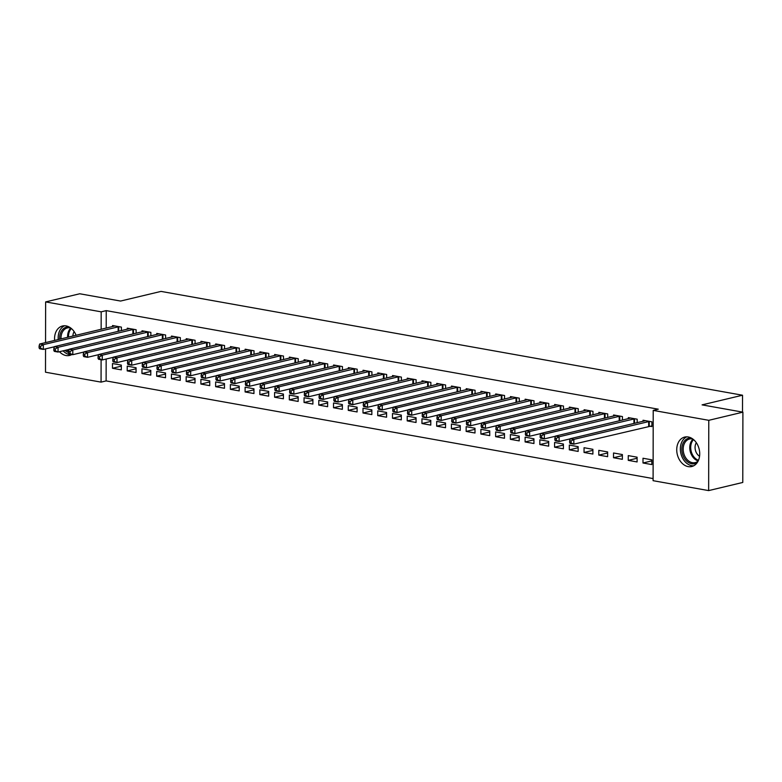 <?xml version="1.0" encoding="UTF-8"?>
<svg xmlns="http://www.w3.org/2000/svg" width="782" height="782" viewBox="0 0 782 782"><rect width="100%" height="100%" fill="white"/><g stroke="black" fill="none" stroke-linecap="round" stroke-linejoin="round"><path stroke-width="1.17" d="M54.632 340.434A15.141 11.251 76.6 0 1 62.531 325.986A15.141 11.251 76.6 0 1 66.069 325.899A15.141 11.251 76.6 0 1 76.108 335.312M71.876 354.52A15.141 11.251 76.6 0 1 69.569 355.448A15.141 11.251 76.6 0 1 66.02 355.536A15.141 11.251 76.6 0 1 59.471 351.714M688.248 436.982A15.141 11.251 76.6 0 1 699.587 451.517A15.141 11.251 76.6 0 1 691.747 466.531A15.141 11.251 76.6 0 1 688.199 466.619A15.141 11.251 76.6 0 1 676.87 452.084A15.141 11.251 76.6 0 1 684.709 437.07A15.141 11.251 76.6 0 1 688.248 436.982M106.156 359.016L106.117 380.912L653.097 478.574M106.117 380.912L101.064 382.124L45.503 372.203L45.542 348.889M45.552 342.604L45.63 301.911L79.754 293.768L120.575 301.05L161.024 291.403L742.529 395.223L702.08 404.871L742.9 412.163L742.773 482.455L708.648 490.597L653.097 480.686L653.214 410.394L708.775 420.315L708.648 490.597M742.499 412.094L742.529 395.223M136.058 372.486L136.068 367.736L127.222 366.152L127.212 370.903L136.058 372.486M136.127 333.279L136.127 329.74L127.29 328.166L127.29 329.242M165.53 377.745L165.54 372.994L156.693 371.421L156.683 376.171L165.53 377.745M165.598 338.538L165.598 334.999L156.762 333.425L156.762 334.5M195.001 383.004L195.011 378.263L186.165 376.68L186.155 381.43L195.001 383.004M195.07 343.806L195.08 340.268L186.233 338.684L186.233 339.759M224.473 388.273L224.483 383.522L215.637 381.939L215.637 386.689L224.473 388.273M224.542 349.065L224.551 345.527L215.705 343.943L215.705 345.028M253.945 393.532L253.955 388.781L245.118 387.207L245.108 391.958L253.945 393.532M254.013 354.324L254.023 350.786L245.177 349.212L245.177 350.287M283.416 398.791L283.426 394.05L274.59 392.466L274.58 397.217L283.416 398.791M283.485 359.583L283.495 356.054L274.658 354.471L274.648 355.546M312.898 404.059L312.898 399.309L304.061 397.725L304.051 402.476L312.898 404.059M312.966 364.852L312.966 361.313L304.13 359.73L304.13 360.815M342.369 409.318L342.379 404.568L333.533 402.994L333.523 407.745L342.369 409.318M342.438 370.111L342.438 366.572L333.601 364.998L333.601 366.074M371.841 414.577L371.851 409.836L363.004 408.253L362.995 413.004L371.841 414.577M371.909 375.37L371.919 371.841L363.073 370.257L363.073 371.333M401.313 419.846L401.322 415.095L392.476 413.512L392.476 418.262L401.313 419.846M401.381 380.638L401.391 377.1L392.544 375.516L392.544 376.601M430.784 425.105L430.794 420.354L421.957 418.781L421.948 423.531L430.784 425.105M430.853 385.897L430.862 382.359L422.016 380.785L422.016 381.86M460.256 430.364L460.266 425.623L451.429 424.04L451.419 428.79L460.256 430.364M460.324 391.156L460.334 387.628L451.488 386.044L451.488 387.119M489.737 435.633L489.737 430.882L480.901 429.298L480.891 434.049L489.737 435.633M489.806 396.425L489.806 392.887L480.969 391.303L480.959 392.388M519.209 440.892L519.219 436.141L510.372 434.567L510.363 439.318L519.209 440.892M519.277 401.684L519.277 398.146L510.441 396.572L510.441 397.647M548.681 446.151L548.69 441.4L539.844 439.826L539.834 444.577L548.681 446.151M548.749 406.943L548.759 403.414L539.912 401.831L539.912 402.906M578.152 451.419L578.162 446.669L569.316 445.085L569.316 449.836L578.152 451.419M578.221 412.212L578.23 408.673L569.384 407.09L569.384 408.165M607.624 456.678L607.634 451.928L598.797 450.354L598.787 455.104L607.624 456.678M607.692 417.471L607.702 413.932L598.856 412.358L598.856 413.434M637.095 461.937L637.105 457.187L628.269 455.613L628.259 460.363L637.095 461.937M637.164 422.73L637.174 419.191L628.327 417.617L628.327 418.693M653.214 410.394L658.268 409.182L106.235 310.63L106.205 328.117M649.519 426.151L651.905 426.581L651.914 421.83L643.068 420.247L643.068 421.322M651.836 464.576L651.846 459.826L643 458.242L642.99 462.993L651.836 464.576M622.433 420.1L622.433 416.562L613.596 414.988L613.596 416.063M622.364 459.308L622.374 454.557L613.528 452.983L613.518 457.734L622.364 459.308M592.961 414.841L592.961 411.303L584.125 409.729L584.125 410.804M592.893 454.049L592.893 449.298L584.056 447.715L584.046 452.465L592.893 454.049M563.48 409.582L563.49 406.044L554.653 404.46L554.643 405.535M563.411 448.79L563.421 444.039L554.585 442.456L554.575 447.206L563.411 448.79M534.008 404.314L534.018 400.775L525.172 399.201L525.172 400.276M533.94 443.521L533.95 438.77L525.113 437.197L525.103 441.947L533.94 443.521M504.537 399.055L504.546 395.516L495.7 393.942L495.7 395.018M504.468 438.262L504.478 433.511L495.632 431.938L495.632 436.679L504.468 438.262M475.065 393.796L475.075 390.257L466.228 388.674L466.228 389.749M474.997 433.003L475.006 428.253L466.16 426.669L466.15 431.42L474.997 433.003M445.593 388.527L445.593 384.988L436.757 383.415L436.757 384.49M445.525 427.734L445.535 422.984L436.688 421.41L436.679 426.161L445.525 427.734M416.122 383.268L416.122 379.729L407.285 378.156L407.285 379.231M416.053 422.476L416.063 417.725L407.217 416.151L407.207 420.892L416.053 422.476M386.65 378.009L386.65 374.47L377.814 372.887L377.804 373.962M386.582 417.217L386.582 412.466L377.745 410.882L377.735 415.633L386.582 417.217M357.169 372.74L357.178 369.202L348.332 367.628L348.332 368.703M357.1 411.948L357.11 407.197L348.273 405.623L348.264 410.374L357.1 411.948M327.697 367.481L327.707 363.943L318.861 362.369L318.861 363.444M327.629 406.689L327.638 401.938L318.792 400.364L318.792 405.105L327.629 406.689M298.225 362.222L298.235 358.684L289.389 357.1L289.389 358.176M298.157 401.43L298.167 396.679L289.32 395.096L289.311 399.846L298.157 401.43M268.754 356.954L268.764 353.415L259.917 351.841L259.917 352.917M268.685 396.161L268.695 391.411L259.849 389.837L259.839 394.587L268.685 396.161M239.282 351.695L239.282 348.156L230.446 346.582L230.446 347.658M239.214 390.902L239.224 386.152L230.377 384.578L230.367 389.319L239.214 390.902M209.811 346.436L209.811 342.897L200.974 341.314L200.964 342.389M209.742 385.643L209.742 380.893L200.906 379.309L200.896 384.06L209.742 385.643M180.329 341.167L180.339 337.628L171.493 336.055L171.493 337.13M180.261 380.375L180.271 375.624L171.434 374.05L171.424 378.801L180.261 380.375M150.858 335.908L150.867 332.37L142.021 330.796L142.021 331.871M150.789 375.116L150.799 370.365L141.962 368.791L141.953 373.542L150.789 375.116M121.386 330.649L121.396 327.111L112.549 325.527L112.549 326.602M121.318 369.857L121.327 365.106L112.481 363.522L112.481 368.273L121.318 369.857M45.63 301.911L101.181 311.832L101.152 329.33M101.103 359.74L101.064 382.124M742.9 412.163L708.775 420.315M106.235 310.63L101.181 311.832M651.846 460.881L642.99 462.993M637.105 458.252L628.259 460.363M622.364 455.623L613.518 457.734M607.634 452.983L598.787 455.104M592.893 450.354L584.046 452.465M578.162 447.724L569.316 449.836M563.421 445.095L554.575 447.206M548.69 442.465L539.834 444.577M533.95 439.836L525.103 441.947M519.209 437.197L510.363 439.318M504.478 434.567L495.632 436.679M489.737 431.938L480.891 434.049M475.006 429.308L466.15 431.42M460.266 426.679L451.419 428.79M445.525 424.049L436.679 426.161M430.794 421.41L421.948 423.531M416.053 418.781L407.207 420.892M401.322 416.151L392.476 418.262M386.582 413.522L377.735 415.633M371.851 410.892L362.995 413.004M357.11 408.263L348.264 410.374M342.369 405.633L333.523 407.745M327.638 402.994L318.792 405.105M312.898 400.364L304.051 402.476M298.167 397.735L289.311 399.846M283.426 395.106L274.58 397.217M268.695 392.476L259.839 394.587M253.955 389.847L245.108 391.958M239.214 387.207L230.367 389.319M224.483 384.578L215.637 386.689M209.742 381.948L200.896 384.06M195.011 379.319L186.155 381.43M180.271 376.689L171.424 378.801M165.53 374.06L156.683 376.171M150.799 371.421L141.953 373.542M136.058 368.791L127.212 370.903M121.327 366.162L112.481 368.273M649.529 421.4L573.841 439.386L570.166 438.731L645.453 420.677M651.905 425.897L573.841 444.137L570.156 443.482L569.619 442.641L571.095 442.905L571.095 441.009L569.619 440.745L569.619 442.641M571.095 441.009L573.841 439.386L573.841 444.137L571.095 442.905M570.166 438.731L569.619 440.745M634.788 418.771L559.11 436.757L555.425 436.102L630.712 418.047M570.127 438.878L559.101 441.507L555.416 440.853L554.878 440.012L556.354 440.276L556.354 438.379L554.888 438.115L554.878 440.012M556.354 438.379L559.11 436.757L559.101 441.507L556.354 440.276M555.425 436.102L554.888 438.115M620.048 416.141L544.37 434.127L540.685 433.472L615.981 415.408M555.386 436.248L544.36 438.878L540.685 438.213L540.147 437.382L541.613 437.646L541.623 435.75L540.147 435.486L540.147 437.382M541.623 435.75L544.37 434.127L544.36 438.878L541.613 437.646M540.685 433.472L540.147 435.486M697.182 462.661A13.108 9.736 76.6 0 1 684.915 459.044A13.108 9.736 76.6 0 1 683.165 443.003A13.108 9.736 76.6 0 1 691.308 438.057M692.813 439.015A12.131 9.013 -103.4 0 0 689.577 439.005A12.131 9.013 -103.4 0 0 684.436 443.443A12.131 9.013 -103.4 0 0 685.228 456.991A12.131 9.013 -103.4 0 0 695.218 462.602A12.131 9.013 -103.4 0 0 698.091 461.136M696.322 442.7A8.641 6.422 -103.4 0 0 695.951 443.365A8.641 6.422 -103.4 0 0 699.558 456.268M686.752 436.845A15.044 11.183 -103.4 0 0 681.884 441.83A15.044 11.183 -103.4 0 0 682.383 457.695A15.044 11.183 -103.4 0 0 693.673 465.808M59.676 339.232A13.108 9.736 76.6 0 1 60.986 331.92A13.108 9.736 76.6 0 1 69.129 326.974M70.634 327.932A12.131 9.013 -103.4 0 0 67.399 327.922A12.131 9.013 -103.4 0 0 62.257 332.36A12.131 9.013 -103.4 0 0 61.025 338.909M74.143 331.617A8.641 6.422 -103.4 0 0 73.772 332.282A8.641 6.422 -103.4 0 0 72.892 336.074M64.574 325.762A15.044 11.183 -103.4 0 0 59.706 330.747A15.044 11.183 -103.4 0 0 58.239 339.574M63.098 350.844A15.044 11.183 -103.4 0 0 71.494 354.725M68.572 352.457A13.108 9.736 76.6 0 1 64.945 350.404M66.607 350.013A12.131 9.013 -103.4 0 0 68.621 351.138M605.317 413.512L529.639 431.498L525.954 430.833L601.241 412.779M540.645 433.609L529.629 436.248L525.944 435.584L525.406 434.753L526.882 435.017L526.882 433.111L525.406 432.847L525.406 434.753M526.882 433.111L529.639 431.498L529.629 436.248L526.882 435.017M525.954 430.833L525.406 432.847M590.576 410.873L514.898 428.868L511.213 428.204L586.51 410.149M525.915 430.98L514.888 433.609L511.203 432.954L510.675 432.123L512.142 432.387L512.151 430.481L510.675 430.217L510.675 432.123M512.151 430.481L514.898 428.868L514.888 433.609L512.142 432.387M511.213 428.204L510.675 430.217M575.845 408.243L500.167 426.229L496.482 425.574L571.769 407.52M511.174 428.35L500.157 430.98L496.472 430.325L495.935 429.484L497.411 429.748L497.411 427.852L495.935 427.588L495.935 429.484M497.411 427.852L500.167 426.229L500.157 430.98L497.411 429.748M496.482 425.574L495.935 427.588M561.105 405.614L485.427 423.6L481.741 422.945L557.038 404.89M496.443 425.721L485.417 428.35L481.732 427.695L481.194 426.855L482.67 427.119L482.67 425.222L481.204 424.958L481.194 426.855M482.67 425.222L485.427 423.6L485.417 428.35L482.67 427.119M481.741 422.945L481.204 424.958M546.364 402.984L470.686 420.97L467.001 420.315L542.297 402.261M481.702 423.091L470.676 425.721L467.001 425.066L466.463 424.225L467.939 424.489L467.939 422.593L466.463 422.329L466.463 424.225M467.939 422.593L470.686 420.97L470.676 425.721L467.939 424.489M467.001 420.315L466.463 422.329M531.633 400.355L455.955 418.341L452.27 417.686L527.557 399.622M466.962 420.462L455.945 423.091L452.26 422.427L451.722 421.596L453.198 421.86L453.198 419.963L451.732 419.699L451.722 421.596M453.198 419.963L455.955 418.341L455.945 423.091L453.198 421.86M452.27 417.686L451.732 419.699M516.892 397.725L441.214 415.711L437.529 415.047L512.826 396.992M452.231 417.823L441.204 420.462L437.519 419.797L436.991 418.966L438.458 419.23L438.467 417.324L436.991 417.06L436.991 418.966M438.467 417.324L441.214 415.711L441.204 420.462L438.458 419.23M437.529 415.047L436.991 417.06M502.161 395.086L426.483 413.082L422.798 412.417L498.085 394.363M437.49 415.193L426.473 417.823L422.788 417.168L422.251 416.337L423.727 416.601L423.727 414.695L422.251 414.431L422.251 416.337M423.727 414.695L426.483 413.082L426.473 417.823L423.727 416.601M422.798 412.417L422.251 414.431M487.421 392.456L411.743 410.442L408.057 409.788L483.354 391.733M422.759 412.564L411.733 415.193L408.048 414.538L407.52 413.707L408.986 413.961L408.996 412.065L407.52 411.801L407.52 413.707M408.996 412.065L411.743 410.442L411.733 415.193L408.986 413.961M408.057 409.788L407.52 411.801M472.69 389.827L397.002 407.813L393.326 407.158L468.613 389.104M408.018 409.934L397.002 412.564L393.317 411.909L392.779 411.068L394.255 411.332L394.255 409.436L392.779 409.172L392.779 411.068M394.255 409.436L397.002 407.813L397.002 412.564L394.255 411.332M393.326 407.158L392.779 409.172M457.949 387.198L382.271 405.184L378.586 404.529L453.883 386.474M393.287 407.305L382.261 409.934L378.576 409.279L378.038 408.439L379.514 408.703L379.514 406.806L378.048 406.542L378.038 408.439M379.514 406.806L382.271 405.184L382.261 409.934L379.514 408.703M378.586 404.529L378.048 406.542M443.208 384.568L367.53 402.554L363.845 401.899L439.142 383.835M378.547 404.675L367.52 407.305L363.845 406.64L363.307 405.809L364.783 406.073L364.783 404.177L363.307 403.913L363.307 405.809M364.783 404.177L367.53 402.554L367.52 407.305L364.783 406.073M363.845 401.899L363.307 403.913M428.477 381.939L352.799 399.925L349.114 399.26L424.401 381.205M363.806 402.036L352.79 404.675L349.104 404.011L348.567 403.18L350.043 403.444L350.043 401.537L348.577 401.283L348.567 403.18M350.043 401.537L352.799 399.925L352.79 404.675L350.043 403.444M349.114 399.26L348.577 401.283M413.737 379.299L338.059 397.295L334.373 396.63L409.67 378.576M349.075 399.407L338.049 402.036L334.364 401.381L333.836 400.55L335.302 400.814L335.312 398.908L333.836 398.644L333.836 400.55M335.312 398.908L338.059 397.295L338.049 402.036L335.302 400.814M334.373 396.63L333.836 398.644M399.006 376.67L323.328 394.656L319.642 394.001L394.93 375.947M334.334 396.777L323.318 399.407L319.633 398.752L319.095 397.921L320.571 398.175L320.571 396.279L319.095 396.015L319.095 397.921M320.571 396.279L323.328 394.656L323.318 399.407L320.571 398.175M319.642 394.001L319.095 396.015M384.265 374.04L308.587 392.026L304.902 391.371L380.199 373.317M319.603 394.148L308.577 396.777L304.892 396.122L304.354 395.281L305.83 395.545L305.84 393.649L304.364 393.385L304.354 395.281M305.84 393.649L308.587 392.026L308.577 396.777L305.83 395.545M304.902 391.371L304.364 393.385M369.534 371.411L293.846 389.397L290.161 388.742L365.458 370.688M304.863 391.518L293.846 394.148L290.161 393.493L289.623 392.652L291.1 392.916L291.1 391.02L289.623 390.756L289.623 392.652M291.1 391.02L293.846 389.397L293.846 394.148L291.1 392.916M290.161 388.742L289.623 390.756M354.793 368.781L279.115 386.767L275.43 386.113L350.717 368.048M290.132 388.889L279.106 391.518L275.42 390.863L274.883 390.023L276.359 390.286L276.359 388.39L274.893 388.126L274.883 390.023M276.359 388.39L279.115 386.767L279.106 391.518L276.359 390.286M275.43 386.113L274.893 388.126M340.053 366.152L264.375 384.138L260.689 383.473L335.986 365.419M275.391 386.249L264.365 388.889L260.68 388.224L260.152 387.393L261.618 387.657L261.628 385.751L260.152 385.497L260.152 387.393M261.628 385.751L264.375 384.138L264.365 388.889L261.618 387.657M260.689 383.473L260.152 385.497M325.322 363.522L249.644 381.508L245.959 380.844L321.246 362.789M260.65 383.62L249.634 386.249L245.949 385.594L245.411 384.764L246.887 385.027L246.887 383.121L245.411 382.857L245.411 384.764M246.887 383.121L249.644 381.508L249.634 386.249L246.887 385.027M245.959 380.844L245.411 382.857M310.581 360.883L234.903 378.869L231.218 378.214L306.515 360.16M245.919 380.99L234.893 383.62L231.208 382.965L230.68 382.134L232.146 382.388L232.156 380.492L230.68 380.228L230.68 382.134M232.156 380.492L234.903 378.869L234.893 383.62L232.146 382.388M231.218 378.214L230.68 380.228M295.85 358.254L220.162 376.24L216.487 375.585L291.774 357.53M231.179 378.361L220.162 380.99L216.477 380.335L215.94 379.495L217.416 379.759L217.416 377.862L215.94 377.598L215.94 379.495M217.416 377.862L220.162 376.24L220.162 380.99L217.416 379.759M216.487 375.585L215.94 377.598M281.109 355.624L205.431 373.61L201.746 372.955L277.043 354.901M216.448 375.731L205.422 378.361L201.736 377.706L201.199 376.865L202.675 377.129L202.675 375.233L201.209 374.969L201.199 376.865M202.675 375.233L205.431 373.61L205.422 378.361L202.675 377.129M201.746 372.955L201.209 374.969M266.369 352.995L190.691 370.981L187.006 370.326L262.302 352.271M201.707 373.102L190.681 375.731L187.006 375.077L186.468 374.236L187.944 374.5L187.944 372.603L186.468 372.34L186.468 374.236M187.944 372.603L190.691 370.981L190.681 375.731L187.944 374.5M187.006 370.326L186.468 372.34M251.638 350.365L175.96 368.351L172.275 367.696L247.562 349.632M186.966 370.463L175.95 373.102L172.265 372.437L171.727 371.606L173.203 371.87L173.203 369.974L171.737 369.71L171.727 371.606M173.203 369.974L175.96 368.351L175.95 373.102L173.203 371.87M172.275 367.696L171.737 369.71M236.897 347.736L161.219 365.722L157.534 365.057L232.831 347.003M172.236 367.833L161.209 370.473L157.524 369.808L156.996 368.977L158.463 369.241L158.472 367.335L156.996 367.071L156.996 368.977M158.472 367.335L161.219 365.722L161.209 370.473L158.463 369.241M157.534 365.057L156.996 367.071M222.166 345.097L146.488 363.083L142.803 362.428L218.09 344.373M157.495 365.204L146.478 367.833L142.793 367.178L142.256 366.347L143.732 366.611L143.732 364.705L142.256 364.441L142.256 366.347M143.732 364.705L146.488 363.083L146.478 367.833L143.732 366.611M142.803 362.428L142.256 364.441M207.425 342.467L131.747 360.453L128.062 359.798L203.359 341.744M142.764 362.574L131.738 365.204L128.053 364.549L127.515 363.708L128.991 363.972L129.001 362.076L127.525 361.812L127.515 363.708M129.001 362.076L131.747 360.453L131.738 365.204L128.991 363.972M128.062 359.798L127.525 361.812M192.695 339.838L117.007 357.824L113.331 357.169L188.618 339.114M128.023 359.945L117.007 362.574L113.322 361.919L112.784 361.079L114.26 361.343L114.26 359.446L112.784 359.182L112.784 361.079M114.26 359.446L117.007 357.824L117.007 362.574L114.26 361.343M113.331 357.169L112.784 359.182M177.954 337.208L102.276 355.194L98.591 354.539L173.887 336.485M113.292 357.315L102.266 359.945L98.581 359.29L98.043 358.449L99.519 358.713L99.519 356.817L98.053 356.553L98.043 358.449M99.519 356.817L102.276 355.194L102.266 359.945L99.519 358.713M98.591 354.539L98.053 356.553M163.213 334.579L87.535 352.565L83.85 351.91L159.147 333.846M98.552 354.686L87.525 357.315L83.85 356.651L83.312 355.82L84.779 356.084L84.788 354.187L83.312 353.923L83.312 355.82M84.788 354.187L87.535 352.565L87.525 357.315L84.779 356.084M83.85 351.91L83.312 353.923M148.482 331.949L72.804 349.935L69.119 349.271L144.406 331.216M83.811 352.047L72.794 354.686L69.109 354.021L68.572 353.19L70.048 353.454L70.048 351.548L68.572 351.284L68.572 353.19M70.048 351.548L72.804 349.935L72.794 354.686L70.048 353.454M69.119 349.271L68.572 351.284M133.742 329.31L58.063 347.306L54.378 346.641L129.675 328.587M69.08 349.417L58.054 352.047L54.369 351.392L53.841 350.561L55.307 350.825L55.317 348.919L53.841 348.655L53.841 350.561M55.317 348.919L58.063 347.306L58.054 352.047L55.307 350.825M54.378 346.641L53.841 348.655M119.011 326.68L43.333 344.667L39.647 344.012L114.934 325.957M54.339 346.788L43.323 349.417L39.638 348.762L39.1 347.922L40.576 348.185L40.576 346.289L39.1 346.025L39.1 347.922M40.576 346.289L43.333 344.667L43.323 349.417L40.576 348.185M39.647 344.012L39.1 346.025M649.256 421.43L649.246 426.18M648.679 421.527L648.669 426.268M634.515 418.8L634.505 423.365M633.938 418.888L633.928 423.502M619.784 416.171L619.774 420.736M619.197 416.259L619.197 420.872M698.199 460.93A12.131 9.013 76.6 0 1 691.014 441.869A12.131 9.013 76.6 0 1 692.999 439.152M693.546 439.601A11.74 8.719 -103.4 0 0 691.904 441.967A11.74 8.719 -103.4 0 0 698.492 460.285M67.614 337.335A12.131 9.013 76.6 0 1 68.836 330.786A12.131 9.013 76.6 0 1 70.82 328.069M71.367 328.518A11.74 8.719 -103.4 0 0 69.725 330.884A11.74 8.719 -103.4 0 0 68.533 337.11M605.043 413.541L605.033 418.106M604.466 413.629L604.457 418.243M590.302 410.902L590.302 415.477M589.726 411L589.716 415.613M575.572 408.272L575.562 412.847M574.995 408.37L574.985 412.984M560.831 405.643L560.821 410.218M560.254 405.741L560.244 410.355M546.1 403.013L546.09 407.578M545.513 403.101L545.513 407.715M531.359 400.384L531.349 404.949M530.783 400.472L530.773 405.086M516.619 397.755L516.619 402.319M516.042 397.843L516.032 402.456M501.888 395.115L501.878 399.69M501.311 395.213L501.301 399.827M487.147 392.486L487.137 397.06M486.57 392.584L486.56 397.197M472.416 389.856L472.406 394.431M471.839 389.954L471.829 394.568M457.675 387.227L457.666 391.792M457.099 387.315L457.089 391.938M442.944 384.597L442.935 389.162M442.358 384.685L442.358 389.299M428.204 381.968L428.194 386.533M427.627 382.056L427.617 386.67M413.463 379.329L413.463 383.903M412.886 379.426L412.876 384.04M398.732 376.699L398.722 381.274M398.155 376.797L398.146 381.411M383.991 374.07L383.982 378.644M383.415 374.167L383.405 378.781M369.26 371.44L369.251 376.005M368.674 371.538L368.674 376.152M354.52 368.811L354.51 373.376M353.943 368.899L353.933 373.513M339.789 366.181L339.779 370.746M339.202 366.269L339.202 370.883M325.048 363.542L325.038 368.117M324.471 363.64L324.462 368.254M310.307 360.913L310.307 365.487M309.731 361.01L309.721 365.624M295.576 358.283L295.567 362.858M295 358.381L294.99 362.995M280.836 355.654L280.826 360.219M280.259 355.751L280.249 360.365M266.105 353.024L266.095 357.589M265.518 353.112L265.518 357.726M251.364 350.395L251.354 354.96M250.787 350.483L250.778 355.096M236.623 347.755L236.623 352.33M236.047 347.853L236.037 352.467M221.893 345.126L221.883 349.701M221.316 345.224L221.306 349.837M207.152 342.496L207.142 347.071M206.575 342.594L206.565 347.208M192.421 339.867L192.411 344.432M191.844 339.965L191.834 344.579M177.68 337.238L177.67 341.802M177.103 337.325L177.094 341.939M162.949 334.608L162.939 339.173M162.363 334.696L162.363 339.31M148.209 331.979L148.199 336.543M147.632 332.067L147.622 336.68M133.468 329.339L133.468 333.914M132.891 329.437L132.881 334.051M118.737 326.71L118.727 331.285M118.16 326.808L118.15 331.421"/></g></svg>
